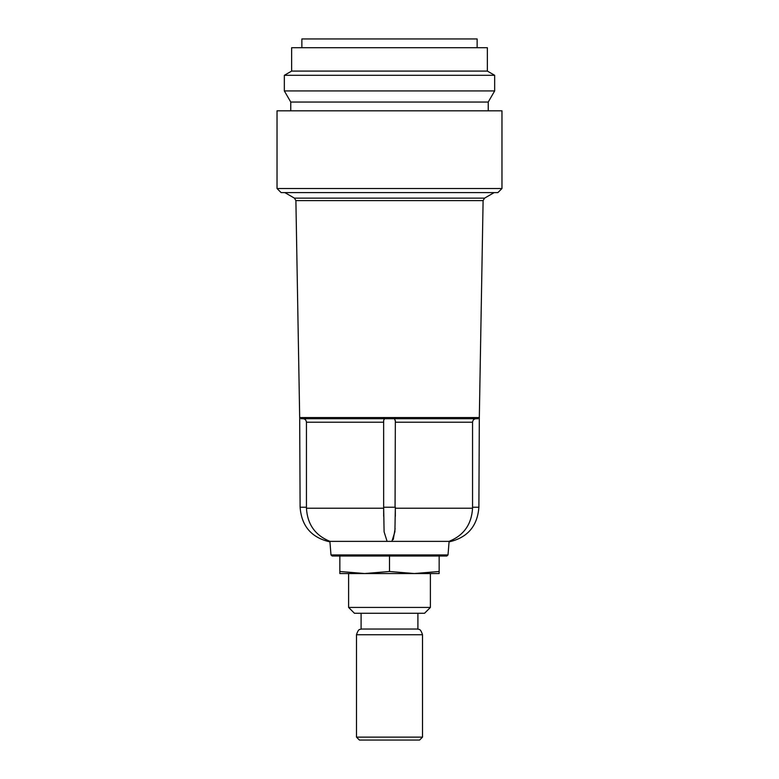 <?xml version="1.0" encoding="UTF-8"?>
<svg xmlns="http://www.w3.org/2000/svg" width="779" height="779" viewBox="0 0 779 779"><rect width="100%" height="100%" fill="white"/><g stroke="black" fill="none" stroke-linecap="round" stroke-linejoin="round"><path stroke-width="1.17" d="M478.102 418.712L476.115 418.712C474.041 418.829 472.853 419.998 472.551 422.218C472.853 420.008 474.041 418.839 476.115 418.712L300.898 418.712L384.534 418.712L383.648 420.426L383.658 507.226L395.343 507.226L394.904 531.784L391.905 541.366L449.055 541.366C463.748 535.436 471.577 524.384 472.551 508.22L472.551 507.226L478.89 507.226C477.469 526.117 467.527 537.666 449.064 541.892L448.013 554.94L330.987 554.94L329.936 541.882C311.473 537.666 301.531 526.117 300.11 507.226L306.449 507.226L306.449 508.22C307.403 524.355 315.232 535.397 329.945 541.366L387.095 541.366L384.096 531.814L383.677 508.22L306.449 508.22M395.343 422.218L472.551 422.218L472.551 507.226M383.658 421.098L383.677 422.218L306.449 422.218L306.449 507.226M395.119 528.61L393.259 539.565M395.343 421.088L394.466 418.712M306.449 422.218C306.147 420.008 304.959 418.839 302.885 418.712M386.569 418.712L384.534 418.712M488.238 110.813L488.238 102.049L290.762 102.049L290.762 110.813M501.968 110.813L277.032 110.813L277.032 188.518L501.968 188.518L501.968 110.813M501.968 188.518L497.878 192.608L281.122 192.608L277.032 188.518M395.343 516.253L395.323 508.22L472.551 508.22M391.905 541.366L387.095 541.366M448.013 554.94L446.844 556.011L332.156 556.011L330.987 554.94M494.665 75.3L284.335 75.3L284.335 90.919L494.665 90.919L494.665 75.3L487.362 71.084L291.638 71.084L284.335 75.3M477.137 47.714L477.137 38.95L301.863 38.95L301.863 47.714M487.362 71.084L487.362 47.714L291.638 47.714L291.638 71.084M417.914 613.268L417.914 629.043C418.635 629.919 420.241 627.611 422.51 634.749L422.51 737.129L419.589 740.05L361.086 740.05M439.161 571.484L439.161 573.539L414.331 573.539L439.161 571.484L439.161 556.011M339.839 573.539L339.839 571.484L364.669 573.539L339.839 573.539M389.5 571.484L414.331 573.539L364.669 573.539L389.5 571.484L389.5 556.011M430.397 573.539L430.397 607.425L348.603 607.425L348.603 573.539M430.397 607.425L424.555 613.268L354.445 613.268L348.603 607.425M339.839 571.484L339.839 556.011M417.914 629.043L361.086 629.043C360.365 629.919 358.759 627.611 356.49 634.749L356.49 737.129L359.411 740.05L419.589 740.05M478.89 507.226L479.319 417.563L299.681 417.563L300.11 507.226M479.319 417.563L483.107 200.612L484.567 198.139L294.433 198.139L284.861 192.608M483.107 200.612L295.893 200.612L294.433 198.139M395.343 420.426L395.06 507.226M422.51 634.749L356.49 634.749M422.51 737.129L356.49 737.129M484.567 198.139L494.139 192.608M299.681 417.563L295.893 200.612M488.238 102.049L494.665 90.919M290.762 102.049L284.335 90.919M395.343 514.968L395.343 516.38M383.658 513.838L383.658 516.253M383.658 507.226L383.658 516.38M361.086 613.268L361.086 629.043"/></g></svg>
